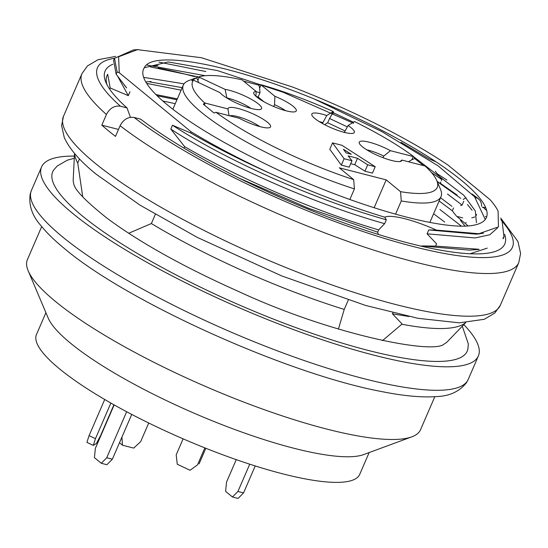 <?xml version="1.0" encoding="UTF-8"?>
<svg xmlns="http://www.w3.org/2000/svg" width="548" height="548" viewBox="0 0 548 548"><rect width="100%" height="100%" fill="white"/><g stroke="black" fill="none" stroke-linecap="round" stroke-linejoin="round"><path stroke-width="0.82" d="M193.471 80.145A3.569 0.76 23.4 0 0 194.054 80.433L219.947 92.626A23.16 4.939 23.4 0 0 241.209 105.1A23.16 4.939 23.4 0 0 261.17 109.086A23.16 4.939 23.4 0 0 250.539 98.866A23.16 4.939 23.4 0 0 225.139 89.399L199.246 77.213L197.862 80.412L196.616 77.679L191.732 80.707L193.471 80.145A133.267 28.407 23.4 0 0 204.712 102.976L203.308 104.209L214.015 113.011L216.049 112.292A133.267 28.407 23.4 0 0 353.686 179.628L339.342 167.832L386.196 179.874L374.113 207.795M401.273 200.952L400.54 191.67A133.267 28.407 23.4 0 0 436.735 180.456L440.489 189.32A140.404 29.935 -156.6 0 1 441.003 196.664A140.404 29.935 -156.6 0 1 401.273 200.952L395.533 214.206M386.196 179.874L400.54 191.67M353.686 179.628L354.419 188.909A140.404 29.935 -156.6 0 1 183.285 85.139A140.404 29.935 -156.6 0 1 188.985 80.488L196.218 77.823M349.823 199.534L354.419 188.909M375.209 166.715L341.925 145.282L332.554 142.87L344.103 158.721L351.974 160.742L348.138 155.892L357.502 158.304L367.715 164.79L375.209 166.715L372.441 173.12L364.947 171.195L354.734 164.701L350.706 163.667M351.974 160.742L349.199 167.147L341.329 165.126L329.786 149.275L332.554 142.87M436.735 180.456A133.267 28.407 23.4 0 0 425.111 166.023A3.569 0.76 23.4 0 1 424.625 165.914L401.848 160.064L400.095 161.509M423.659 165.667L414.713 158.536L413.781 156.701A3.569 0.76 23.4 0 0 413.226 156.543L390.457 150.693A23.16 4.939 23.4 0 0 359.173 142.802A23.16 4.939 23.4 0 0 378.545 155.885A23.16 4.939 23.4 0 0 401.341 161.05A23.16 4.939 23.4 0 0 401.848 160.064M413.781 156.701A133.267 28.407 23.4 0 0 354.488 121.526L354.446 121.601M353.672 122.32L333.65 112.895L333.287 111.545A3.569 0.76 23.4 0 0 333.088 111.607L326.779 115.525A23.16 4.939 23.4 0 0 311.764 114.676A23.16 4.939 23.4 0 0 331.136 127.759A23.16 4.939 23.4 0 0 353.933 132.924A23.16 4.939 23.4 0 0 348.083 125.554L354.398 121.642A3.569 0.76 23.4 0 0 354.474 121.553A3.569 0.76 23.4 0 0 354.488 121.526M333.287 111.545A133.267 28.407 23.4 0 0 260.677 84.625L258.896 85.187L243.545 81.111M199.246 77.213A3.569 0.76 23.4 0 0 198.636 76.946A133.267 28.407 23.4 0 1 242.038 79.837A3.569 0.76 23.4 0 0 242.305 80.083L256.149 91.468A23.16 4.939 23.4 0 0 253.697 93.146A23.16 4.939 23.4 0 0 273.068 106.237A23.16 4.939 23.4 0 0 295.872 111.395A23.16 4.939 23.4 0 0 274.891 96.284L261.047 84.899A3.569 0.76 23.4 0 0 260.677 84.625M216.049 112.292A3.569 0.76 23.4 0 0 216.597 112.456L239.373 118.306A23.16 4.939 23.4 0 0 270.157 127.335A23.16 4.939 23.4 0 0 251.573 113.237A23.16 4.939 23.4 0 0 227.975 108.936L205.205 103.086A3.569 0.76 23.4 0 0 204.712 102.976M225.139 89.399L226.851 97.914A19.036 4.055 -156.6 0 1 250.854 108.36M198.636 76.946L196.287 77.795M197.862 80.412L198.712 82.632M319.354 121.697A19.036 4.055 -156.6 0 1 322.916 122.601L326.779 115.525M348.083 125.554L344.219 132.637M322.505 123.54L322.916 122.601M333.65 112.895L331.704 114.813L333.088 111.607M347.364 126.883L329.54 118.491L331.704 114.813M324.615 124.67L327.69 122.759L329.54 118.491M327.69 122.759L345.137 130.972M366.763 149.823A19.036 4.055 -156.6 0 1 383.744 156.077L390.457 150.693M383.038 157.708L383.744 156.077M414.713 158.536L411.843 159.742L413.226 156.543M408.438 161.756L411.843 159.742M274.891 96.284L274.514 104.661A19.036 4.055 -156.6 0 1 285.556 110.675M255.909 96.249L256.149 91.468M274.514 104.661L273.719 106.511M261.047 84.899L259.656 88.105L258.896 85.187M259.656 88.105L259.985 92.708L256.135 91.722M256.149 96.462L258.135 96.975L263.889 101.709M259.985 92.708L258.135 96.975M229.838 115.854A19.036 4.055 -156.6 0 1 243.052 118.293A19.036 4.055 -156.6 0 1 259.841 126.615M227.975 108.936L229.023 115.649M341.329 165.126L344.103 158.721M357.502 158.304L354.734 164.701M367.715 164.79L364.947 171.195M346.055 152.913L343.438 149.275L351.302 154.262L346.055 152.913M485.254 219.508L474.609 196.794L438.14 165.886L381.949 131.657L314.484 99.085C229.413 64.061 152.186 49.731 144.329 67.726A183.238 39.066 23.4 0 0 143.514 69.192A183.238 39.066 23.4 0 0 254.806 158.584C333.424 198.835 430.516 229.263 468.732 225.927A190.375 40.586 23.4 0 0 486.405 217.577A190.375 40.586 23.4 0 0 314.484 99.085M476.424 222.625L475.315 210.905L463.814 195.3L413.5 156.618M353.604 123.3L283.152 92.276L217.261 70.541L168.209 61.951L144.329 67.726M270.322 173.469C309.716 191.416 347.85 205.986 384.737 217.179A49.978 10.652 -156.6 0 1 436.455 230.105L478.856 233.729L498.461 226.906L498.091 211.083A204.657 43.628 23.4 0 0 490.111 199.698L448.093 165.147A204.657 43.628 23.4 0 0 292.331 86.954L201.417 57.725L137.486 49.649L118.601 56.787L119.265 72.733L191.081 131.787A214.179 45.662 23.4 0 0 270.322 173.469C240.99 160.317 214.412 146.802 190.588 132.924L172.483 125.232L170.805 129.116C224.564 164.208 313.661 203.849 384.648 223.659L378.647 229.907L377.668 232.174L378.367 234.455M437.359 181.929L440.16 183.477L437.119 181.374M431.584 172.647L441.839 179.593L441.414 180.573M440.791 182.011L440.16 183.477M441.839 179.593L435.359 171.298M401.088 142.35L429.317 159.009L436.153 161.907M500.899 219.59L502.139 221.433L503.927 236.359M486.617 217.022L485.364 216.344M465.663 322.683L447.648 341.411A204.637 43.628 -156.6 0 1 444.291 343.918C434.037 354.871 331.561 334.664 239.271 291.796C184.457 267.362 140.507 242.922 107.429 218.494C85.598 201.143 74.35 189.492 73.685 183.546A204.637 43.628 -156.6 0 1 73.22 179.374L74.535 153.426M82.762 196.992L77.741 162.989L79.494 158.927M74.597 153.502A214.179 45.662 23.4 0 0 77.741 162.989M392.875 312.833L392.443 313.84L401.965 323.847L401.807 324.217A214.179 45.662 23.4 0 0 465.567 322.69M401.807 324.217L382.47 340.644M338.417 329.033L344.24 309.421L348.261 300.119M384.648 223.659L386.326 219.775C314.942 199.808 226.324 160.379 172.483 125.232M384.737 217.179L386.326 219.775M483.439 233.236L476.027 234.147L428.748 229.934L436.455 230.105M428.748 229.934L427.07 233.818L475.116 237.948L489.789 234.75L497.337 228.098M469.239 250.114L421.823 245.942L435.612 246.093L436.592 243.833L427.07 233.818M155.324 214.405L151.371 223.543A214.179 45.662 23.4 0 0 344.24 309.421M151.371 223.543L128.677 233.263M170.805 129.116L184.642 146.652L183.998 148.152M191.081 131.787L190.588 132.924M119.265 72.733L117.128 71.966L116.142 74.24L126.629 87.906M117.827 76.59L128.301 95.66L129.986 91.776M128.301 95.66L110.203 87.975L109.689 89.153M392.443 313.84L408.945 316.511M461.32 226.064L439.921 209.535M181.107 90.18L146.645 83.371M155.927 94.557L177.346 98.866M444.702 222.063L433.612 213.741M476.63 214.364L476.048 215.713M470.026 253.765L487.227 248.134M503.489 237.202L502.934 238.647M478.89 249.272L435.612 246.093M184.642 146.652C239.127 178.408 314.668 211.035 378.647 229.907M377.668 232.174L308.476 208.247L239.072 178.1M138.219 49.567L133.486 49.916L114.505 58.328L117.128 71.966M116.142 74.24L113.607 60.588M158.989 62.102L205.829 71.541M205.219 75.699L147.254 65.144M107.689 74.357L110.203 87.975M198.595 76.96L150.467 66.938M106.99 84.687A214.179 45.662 -156.6 0 1 107.011 75.651A214.179 45.662 -156.6 0 1 107.703 74.343M130.445 117.313L127.013 107.915A217.748 46.422 -156.6 0 1 105.915 82.412A217.748 46.422 -156.6 0 1 112.833 64.26M437.277 173.839A217.748 46.422 -156.6 0 1 446.915 180.052M466.06 197.725L463.149 199.438M440.284 183.196L457.224 195.17M143.638 77.364L184.046 83.83M182.196 87.659L149.727 81.885M157.187 95.804L176.949 99.784M175.271 103.668L162.831 101.017M451.874 206.288L440.53 197.746M439.14 200.958L452.312 210.836L453.573 207.911M460.69 205.534L462.101 205.096L447.469 194.026M439.03 182.847L460.758 198.349M462.101 205.096L463.779 201.219M474.767 216.946L471.773 217.878M456.614 216.33L452.312 210.836M467.691 225.55L457.614 217.118M465.834 222.433L466.136 222.817M118.498 129.438L101.818 125.15L106.435 114.477C109.806 108.134 114.47 105.387 120.437 106.223L127.013 107.915M482.329 207.439L482.904 207.103A217.748 46.422 -156.6 0 1 486.72 210.61M485.802 207.85L482.904 207.103M101.818 125.15A237.976 50.731 -156.6 0 0 108.319 130.684A237.976 50.731 -156.6 0 0 115.491 136.39L120.108 125.725C123.485 119.375 128.157 116.621 134.109 117.471L140.685 119.156A217.748 46.422 -156.6 0 0 334.944 219.59A217.748 46.422 -156.6 0 0 495.954 251.196A217.748 46.422 -156.6 0 0 504.646 234.297M462.67 217.885L456.991 216.426M481.63 206.226L481.404 203.452L480.089 200.465L477.767 198.349L475.116 197.369M74.288 158.283L67.233 160.215L57.245 165.996L53.773 169.894A225.831 48.142 23.4 0 0 240.853 305.647A225.831 48.142 23.4 0 0 467.876 349.09L468.335 343.891L462.293 326.19M74.398 156.112A237.976 50.731 23.4 0 0 41.573 166.948A237.976 50.731 23.4 0 0 72.569 213.295A237.976 50.731 23.4 0 0 309.367 335.321A237.976 50.731 23.4 0 0 478.377 355.967A237.976 50.731 23.4 0 0 463.8 324.622M41.703 226.571L27.4 259.622A214.179 45.662 23.4 0 0 28.181 270.815A214.179 45.662 23.4 0 0 55.293 301.332A214.179 45.662 23.4 0 0 247.038 403.328A214.179 45.662 23.4 0 0 411.829 436.831A214.179 45.662 23.4 0 0 420.522 429.735L434.824 396.69M28.181 270.815L48.21 318.087A176.1 37.545 23.4 0 0 70.507 343.178A176.1 37.545 23.4 0 0 228.16 427.043A176.1 37.545 23.4 0 0 363.653 454.587L411.829 436.831M45.922 312.689L36.49 334.486A176.1 37.545 23.4 0 0 59.424 368.783A176.1 37.545 23.4 0 0 234.654 459.08A176.1 37.545 23.4 0 0 359.721 474.363L369.16 452.559M113.929 404.773L100.661 435.434L96.421 443.469L93.304 445.401L86.913 442.394L89.071 435.646L95.468 438.653L93.304 445.401M110.874 403.047L95.468 438.653M104.716 399.492L89.071 435.646M204.856 447.887L197.506 464.875L190.046 470.259L197.506 464.875M183.121 438.845L176.196 454.847L177.257 464.245L190.046 470.259M205.829 448.278L199.061 463.909M249.73 464.19L237.928 491.467L232.448 496.988L238.072 498.433L243.552 492.912L237.928 491.467M236.25 459.642L226.53 482.096L225.612 491.364L232.448 496.988M255.217 465.944L243.552 492.912M131.746 414.418L112.367 459.197L106.887 464.718L101.264 463.272L94.427 457.649L95.345 448.387L114.162 404.904M126.657 411.733L106.744 457.758L112.367 459.197M106.744 457.758L101.264 463.272M148.727 423.001L140.644 441.667L133.698 448.093L122.457 445.202L119.478 442.757M121.923 437.112L122.457 445.202M205.205 103.086L204.37 105.017M120.437 106.223A226.077 48.197 -156.6 0 1 114.525 58.287M474.191 196.314A226.077 48.197 -156.6 0 1 475.801 197.547M106.435 114.477A237.976 50.731 -156.6 0 1 81.94 73.665L63.472 116.34A237.976 50.731 -156.6 0 0 94.468 162.694A237.976 50.731 -156.6 0 0 331.266 284.713A237.976 50.731 -156.6 0 0 500.276 305.366L494.823 313.031L484.302 319.285L459.334 322.841L418.055 318.32L365.619 305.448L281.85 275.98L197.438 237.469L140.192 205.247L96.277 174.291C80.131 161.276 69.459 149.008 64.246 137.493L61.609 125.533L63.472 116.34M158.208 68.041A237.976 50.731 -156.6 0 1 194.499 76.617M500.276 305.366L518.744 262.691A237.976 50.731 -156.6 0 1 356.125 244.264A237.976 50.731 -156.6 0 1 120.108 125.725M501.968 221.18A226.077 48.197 -156.6 0 1 399.417 242.812A226.077 48.197 -156.6 0 1 134.109 117.471M41.573 166.948L31.414 190.423A237.976 50.731 23.4 0 0 62.41 236.77A237.976 50.731 23.4 0 0 299.208 358.796A237.976 50.731 23.4 0 0 468.218 379.442L478.377 355.967M429.885 222.351L441.003 196.664M172.86 109.244L183.285 85.139M479.144 249.422L469.225 250.148M503.18 238.723L504.16 236.455M476.15 234.147L479.507 233.9M113.518 60.609L114.505 58.335M124.184 84.899L126.615 87.899M107.011 75.651L107.579 74.336M157.961 65.507L150.515 66.048M467.417 204.473L472.116 210.274M151.036 81.508L145.754 81.899M460.491 220.474L465.19 226.276M478.52 198.849L472.068 194.006M115.655 56.396L98.037 59.698L87.44 65.952L81.94 73.665M518.744 262.691L520.6 253.464L517.956 241.517L500.721 218.063M468.218 379.442L466.492 382.668C459.471 391.587 449.374 396.225 436.208 396.588C421.624 397.663 403.116 395.916 380.675 391.368C286.508 373.578 126.937 301.647 64.219 248.367C54.451 240.367 46.655 232.742 40.826 225.495C32.079 215.645 28.551 205.11 30.243 193.889L31.414 190.423"/></g></svg>
